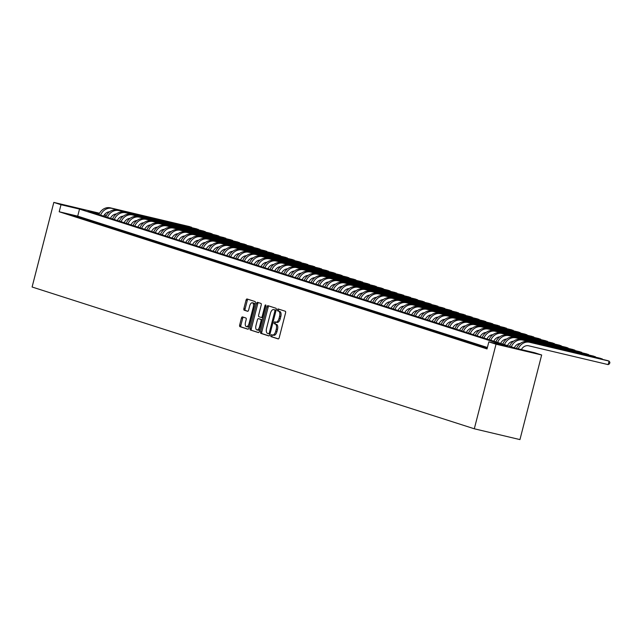 <?xml version="1.0" encoding="UTF-8"?>
<svg xmlns="http://www.w3.org/2000/svg" width="642" height="642" viewBox="0 0 642 642"><rect width="100%" height="100%" fill="white"/><g stroke="black" fill="none" stroke-linecap="round" stroke-linejoin="round"><path stroke-width="0.96" d="M272.617 335.02L273.685 335.276A4.574 2.255 -76.7 0 0 273.765 335.301L272.529 335.004A4.574 2.255 -76.7 0 1 272.449 334.988L271.526 334.691A1.003 0.49 -76.7 0 0 271.502 334.683A1.003 0.49 -76.7 0 0 270.804 335.509A1.003 0.49 -76.7 0 0 271.028 336.625L278.163 338.912A1.428 0.706 -76.7 0 0 278.195 338.92A1.428 0.706 -76.7 0 0 279.19 337.748L285.586 312.839A1.428 0.706 -76.7 0 0 285.273 311.234L278.13 308.946A1.003 0.49 -76.7 0 0 278.114 308.938A1.003 0.49 -76.7 0 0 277.416 309.765A1.003 0.49 -76.7 0 0 277.633 310.88L278.556 311.177A4.574 2.255 -76.7 0 1 279.575 316.297L279.037 318.376A4.574 2.255 -76.7 0 1 275.835 322.14A1.003 0.49 -76.7 0 0 275.346 322.926A1.003 0.49 -76.7 0 0 275.562 324.05L275.257 324.05A4.574 2.255 -76.7 0 1 276.269 329.169L275.731 331.248A4.574 2.255 -76.7 0 1 272.529 335.004A1.003 0.49 -76.7 0 0 272.039 335.798A1.003 0.49 -76.7 0 0 272.256 336.914L278.435 338.896M279.142 309.267A1.003 0.49 -76.7 0 0 278.644 310.054A1.003 0.49 -76.7 0 0 278.869 311.177L278.556 311.177M275.924 322.156L276.983 322.404A4.574 2.255 -76.7 0 0 277.071 322.428L275.835 322.14A4.574 2.255 -76.7 0 1 275.755 322.115L274.824 321.819A1.003 0.49 -76.7 0 0 274.808 321.811A1.003 0.49 -76.7 0 0 274.11 322.637A1.003 0.49 -76.7 0 0 274.327 323.753L275.257 324.05M242.475 316.907A1.428 0.706 -76.7 0 0 242.443 316.899A1.428 0.706 -76.7 0 0 241.448 318.079L239.651 325.069A1.428 0.706 -76.7 0 0 239.964 326.666L247.892 329.21A1.428 0.706 -76.7 0 0 247.924 329.218A1.428 0.706 -76.7 0 0 248.919 328.038L255.315 303.128A1.428 0.706 -76.7 0 0 255.002 301.531L247.074 298.987A1.428 0.706 -76.7 0 0 247.05 298.979A1.428 0.706 -76.7 0 0 246.047 300.159L243.88 308.601A1.428 0.706 -76.7 0 0 244.193 310.198L247.587 311.29A1.428 0.706 -76.7 0 0 247.611 311.29A1.428 0.706 -76.7 0 0 248.614 310.118L249.69 305.929A3.828 1.886 -76.7 0 1 252.37 302.783A3.828 1.886 -76.7 0 1 253.285 307.085L249.072 323.48A3.828 1.886 -76.7 0 1 246.4 326.626A3.828 1.886 -76.7 0 1 245.477 322.332L246.183 319.596A1.428 0.706 -76.7 0 0 245.862 317.999L242.475 316.907M487.398 347.499L77.698 216.145L59.2 211.764L61.006 204.718L53.824 202.407L32.1 287.006L474.302 428.784L519.948 439.593L541.663 354.994L534.481 352.691L515.975 348.309L88.147 211.138L99.253 213.77M59.2 211.764L487.029 348.935L488.835 341.889L496.025 344.192L474.302 428.784M260.548 331.77A1.428 0.706 -76.7 0 0 260.861 333.367L268.789 335.91A1.428 0.706 -76.7 0 0 268.821 335.918A1.428 0.706 -76.7 0 0 269.817 334.739L276.212 309.829A1.428 0.706 -76.7 0 0 275.899 308.232L267.971 305.688A1.428 0.706 -76.7 0 0 267.947 305.68A1.428 0.706 -76.7 0 0 266.944 306.86L260.548 331.77L261.784 332.058A1.428 0.706 -76.7 0 0 262.096 333.655L269.062 335.894M258.341 332.556L250.412 330.02A1.428 0.706 -76.7 0 1 250.099 328.415L256.495 303.505A1.428 0.706 -76.7 0 1 257.498 302.334A1.428 0.706 -76.7 0 1 257.522 302.342L260.917 303.425A1.428 0.706 -76.7 0 1 261.23 305.022L258.638 315.126A1.428 0.706 -76.7 0 0 258.951 316.731L261.206 317.453A1.428 0.706 -76.7 0 0 261.23 317.453A1.428 0.706 -76.7 0 0 262.233 316.281L264.929 305.761A1.003 0.49 -76.7 0 1 265.636 304.942A1.003 0.49 -76.7 0 1 265.876 306.065L259.368 331.392A1.428 0.706 -76.7 0 1 258.373 332.564A1.428 0.706 -76.7 0 1 258.341 332.556L258.397 332.572M487.262 348.004L481.933 346.552L487.23 348.149M475.088 344.361L482.278 346.407L475.088 344.361M468.243 342.162L475.441 344.208L468.243 342.162M461.397 339.971L468.596 342.017L461.397 339.971M454.552 337.772L461.75 339.819L454.552 337.772M447.707 335.581L454.905 337.628L447.707 335.581M440.861 333.383L448.06 335.429L440.861 333.383M434.016 331.192L441.214 333.238L434.016 331.192M427.171 328.993L434.369 331.039L427.171 328.993M420.325 326.802L427.524 328.848L420.325 326.802M413.48 324.603L420.679 326.65L413.48 324.603M406.643 322.412L413.833 324.459L406.643 322.412M399.797 320.214L406.988 322.26L399.797 320.214M392.952 318.023L400.143 320.069L392.952 318.023M386.107 315.824L393.297 317.87L386.107 315.824M379.262 313.633L386.452 315.679L379.262 313.633M372.416 311.434L379.607 313.489L372.416 311.434M365.571 309.243L372.761 311.29L365.571 309.243M358.726 307.045L365.916 309.099L358.726 307.045M351.88 304.854L359.071 306.9L351.88 304.854M345.035 302.663L352.225 304.709L345.035 302.663M338.19 300.464L345.38 302.51L338.19 300.464M331.344 298.273L338.535 300.32L331.344 298.273M324.499 296.074L331.689 298.121L324.499 296.074M317.654 293.884L324.844 295.93L317.654 293.884M310.808 291.685L317.999 293.731L310.808 291.685M303.963 289.494L311.153 291.54L303.963 289.494M297.118 287.295L304.308 289.341L297.118 287.295M290.272 285.104L297.463 287.151L290.272 285.104M283.427 282.905L290.617 284.952L283.427 282.905M276.582 280.714L283.772 282.761L276.582 280.714M269.736 278.516L276.927 280.562L269.736 278.516M262.891 276.325L270.081 278.371L262.891 276.325M256.046 274.126L263.236 276.172L256.046 274.126M249.2 271.935L256.391 273.982L249.2 271.935M242.355 269.736L249.545 271.783L242.355 269.736M235.51 267.545L242.7 269.592L235.51 267.545M228.664 265.347L235.855 267.393L228.664 265.347M221.819 263.156L229.009 265.202L221.819 263.156M214.974 260.957L222.164 263.003L214.974 260.957M208.128 258.766L215.319 260.812L208.128 258.766M201.283 256.567L208.473 258.614L201.283 256.567M194.438 254.376L201.628 256.423L194.438 254.376M187.592 252.178L194.783 254.224L187.592 252.178M180.747 249.987L187.937 252.033L180.747 249.987M173.902 247.788L181.092 249.834L173.902 247.788M167.056 245.597L174.247 247.643L167.056 245.597M160.211 243.398L167.401 245.445L160.211 243.398M153.366 241.207L160.556 243.254L153.366 241.207M146.52 239.009L153.711 241.055L146.52 239.009M139.675 236.818L146.866 238.864L139.675 236.818M132.83 234.619L140.02 236.665L132.83 234.619M125.984 232.428L133.175 234.474L125.984 232.428M119.139 230.229L126.33 232.276L119.139 230.229M112.294 228.038L119.484 230.085L112.294 228.038M105.449 225.84L112.639 227.886L105.449 225.84M98.603 223.649L105.794 225.695L98.603 223.649M91.758 221.45L98.948 223.496L91.758 221.45M84.913 219.259L92.103 221.305L84.913 219.259M78.067 217.06L85.258 219.107L78.067 217.06M78.412 216.916L71.222 214.869L78.412 216.916M53.824 202.407L99.534 213.24M104.389 214.789L106.379 215.431M488.835 341.889L507.341 346.263L79.512 209.091L61.006 204.718M496.025 344.192L541.663 354.994M106.371 215.455L104.277 214.958M77.698 216.145L79.512 209.091M273.765 335.301A4.574 2.255 -76.7 0 0 276.967 331.537L275.731 331.248M276.485 324.346A4.574 2.255 -76.7 0 1 277.505 329.458L276.967 331.537M277.071 322.428A4.574 2.255 -76.7 0 0 280.273 318.665L279.037 318.376M279.792 311.474A4.574 2.255 -76.7 0 1 280.803 316.586L280.273 318.665M268.934 305.993A1.428 0.706 -76.7 0 0 268.179 307.149L261.784 332.058M268.549 333.736A1.003 0.49 -76.7 0 0 268.565 333.736A1.003 0.49 -76.7 0 0 269.271 332.917L274.88 311.049A1.003 0.49 -76.7 0 0 274.664 309.934L273.685 309.621A4.574 2.255 -76.7 0 0 273.604 309.596A4.574 2.255 -76.7 0 0 270.402 313.36L266.566 328.303A4.574 2.255 -76.7 0 0 267.578 333.423L269.8 334.033A1.003 0.49 -76.7 0 0 269.8 334.033A1.003 0.49 -76.7 0 0 270.009 334M276.076 310.383A1.003 0.49 -76.7 0 0 275.891 310.222L274.664 309.934M274.752 309.869A4.574 2.255 -76.7 0 1 274.84 309.885A4.574 2.255 -76.7 0 1 274.92 309.909L275.891 310.222M258.614 332.54L250.412 330.02M258.485 302.647A1.428 0.706 -76.7 0 0 257.731 303.802L251.335 328.712A1.428 0.706 -76.7 0 0 251.648 330.309M261.254 317.461L262.442 317.742A1.428 0.706 -76.7 0 0 262.466 317.75A1.428 0.706 -76.7 0 0 262.915 317.589M255.949 325.614A3.828 1.886 -76.7 0 0 256.864 329.908A3.828 1.886 -76.7 0 0 259.545 326.762L261.021 320.984A1.428 0.706 -76.7 0 0 260.708 319.387L258.453 318.665A1.428 0.706 -76.7 0 0 258.429 318.657A1.428 0.706 -76.7 0 0 257.426 319.836L255.949 325.614M256.864 329.908L258.092 330.205A3.828 1.886 -76.7 0 0 260.01 328.913M262.273 320.085A1.428 0.706 -76.7 0 0 261.944 319.676L260.708 319.387M259.689 318.954L259.665 318.946A1.428 0.706 -76.7 0 0 259.641 318.946A1.428 0.706 -76.7 0 1 259.689 318.954L261.944 319.676M246.4 326.626L247.627 326.922A3.828 1.886 -76.7 0 0 249.537 325.638M254.754 305.343A3.828 1.886 -76.7 0 0 253.606 303.08L252.37 302.783M248.037 299.3A1.428 0.706 -76.7 0 0 247.282 300.448L245.116 308.89A1.428 0.706 -76.7 0 0 245.429 310.487L247.86 311.266M243.438 317.22A1.428 0.706 -76.7 0 0 242.676 318.368L240.886 325.358A1.428 0.706 -76.7 0 0 241.199 326.963L248.165 329.194M521.384 349.593A7.279 6.332 -72.2 0 1 528.671 345.797L608.175 364.616L609.081 361.093L529.578 342.274A10.922 9.502 107.8 0 0 518.23 348.847M529.578 342.274L607.372 360.539L609.081 361.093L609.9 362.361L609.539 363.773L608.175 364.616M527.868 341.721A10.922 9.502 107.8 0 0 516.465 348.429M514.346 347.787A7.279 6.332 -72.2 0 1 520.269 343.462M602.132 359.303L602.236 358.894L522.732 340.075A10.922 9.502 107.8 0 0 511.313 346.816M602.565 359.4L600.527 358.348L521.023 339.53A10.922 9.502 107.8 0 0 509.604 346.271M507.501 345.597A7.279 6.332 -72.2 0 1 513.423 341.263M595.286 357.104L595.391 356.703L515.887 337.885A10.922 9.502 107.8 0 0 504.468 344.618M595.72 357.209L593.681 356.149L514.178 337.331A10.922 9.502 107.8 0 0 502.758 344.072M500.656 343.398A7.279 6.332 -72.2 0 1 506.578 339.072M588.441 354.914L588.545 354.504L509.042 335.686A10.922 9.502 107.8 0 0 497.622 342.427M588.875 355.01L586.836 353.959L507.332 335.14A10.922 9.502 107.8 0 0 495.913 341.881M493.81 341.207A7.279 6.332 -72.2 0 1 499.733 336.873M581.596 352.715L581.7 352.314L502.196 333.495A10.922 9.502 107.8 0 0 490.777 340.228M582.029 352.819L579.991 351.76L500.487 332.941A10.922 9.502 107.8 0 0 489.068 339.682M486.965 339.008A7.279 6.332 -72.2 0 1 492.887 334.683M574.75 350.524L574.855 350.115L495.351 331.296A10.922 9.502 107.8 0 0 483.932 338.037M575.184 350.62L573.146 349.569L493.642 330.75A10.922 9.502 107.8 0 0 482.222 337.491M480.12 336.817A7.279 6.332 -72.2 0 1 486.042 332.484M567.905 348.325L568.01 347.924L488.506 329.105A10.922 9.502 107.8 0 0 477.086 335.838M568.339 348.429L566.3 347.37L486.797 328.552A10.922 9.502 107.8 0 0 475.377 335.293M473.274 334.618A7.279 6.332 -72.2 0 1 479.197 330.293M561.06 346.134L561.164 345.725L481.661 326.906A10.922 9.502 107.8 0 0 470.241 333.647M561.493 346.239L559.455 345.179L479.951 326.361A10.922 9.502 107.8 0 0 468.532 333.102M466.429 332.428A7.279 6.332 -72.2 0 1 472.351 328.094M554.215 343.935L554.319 343.534L474.815 324.716A10.922 9.502 107.8 0 0 463.396 331.449M554.648 344.04L552.61 342.98L473.106 324.162A10.922 9.502 107.8 0 0 461.686 330.903M459.584 330.229A7.279 6.332 -72.2 0 1 465.506 325.903M547.369 341.745L547.474 341.335L467.97 322.517A10.922 9.502 107.8 0 0 456.55 329.258M547.803 341.849L545.764 340.79L466.261 321.971A10.922 9.502 107.8 0 0 454.841 328.712M452.738 328.038A7.279 6.332 -72.2 0 1 458.661 323.704M540.524 339.546L540.628 339.145L461.125 320.326A10.922 9.502 107.8 0 0 449.705 327.059M540.957 339.65L538.919 338.591L459.415 319.772A10.922 9.502 107.8 0 0 447.996 326.513M445.893 325.839A7.279 6.332 -72.2 0 1 451.816 321.514M533.679 337.355L533.783 336.946L454.279 318.127A10.922 9.502 107.8 0 0 442.86 324.868M534.112 337.459L532.074 336.4L452.57 317.581A10.922 9.502 107.8 0 0 441.15 324.322M439.048 323.648A7.279 6.332 -72.2 0 1 444.97 319.315M526.833 335.156L526.938 334.755L447.434 315.936A10.922 9.502 107.8 0 0 436.014 322.677M527.267 335.26L525.228 334.201L445.725 315.382A10.922 9.502 107.8 0 0 434.305 322.123M432.202 321.449A7.279 6.332 -72.2 0 1 438.125 317.124M519.988 332.965L520.092 332.556L440.589 313.737A10.922 9.502 107.8 0 0 429.169 320.478M520.421 333.07L518.383 332.01L438.879 313.192A10.922 9.502 107.8 0 0 427.46 319.933M425.357 319.259A7.279 6.332 -72.2 0 1 431.28 314.925M513.143 330.766L513.247 330.365L433.743 311.547A10.922 9.502 107.8 0 0 422.324 318.288M513.576 330.871L511.538 329.811L432.034 311.001A10.922 9.502 107.8 0 0 420.614 317.734M418.512 317.06A7.279 6.332 -72.2 0 1 424.434 312.734M506.297 328.576L506.402 328.166L426.898 309.348A10.922 9.502 107.8 0 0 415.478 316.089M506.731 328.68L504.692 327.621L425.189 308.802A10.922 9.502 107.8 0 0 413.769 315.543M411.666 314.869A7.279 6.332 -72.2 0 1 417.589 310.535M499.452 326.377L499.556 325.976L420.053 307.157A10.922 9.502 107.8 0 0 408.633 313.898M499.885 326.481L497.847 325.422L418.343 306.611A10.922 9.502 107.8 0 0 406.924 313.344M404.821 312.67A7.279 6.332 -72.2 0 1 410.744 308.345M492.607 324.186L492.711 323.777L413.207 304.958A10.922 9.502 107.8 0 0 401.788 311.699M493.04 324.29L491.002 323.231L411.498 304.412A10.922 9.502 107.8 0 0 400.078 311.153M397.976 310.479A7.279 6.332 -72.2 0 1 403.898 306.146M485.761 321.987L485.866 321.586L406.362 302.767A10.922 9.502 107.8 0 0 394.942 309.508M486.195 322.091L484.156 321.032L404.653 302.221A10.922 9.502 107.8 0 0 393.233 308.954M391.13 308.28A7.279 6.332 -72.2 0 1 397.053 303.955M478.916 319.796L479.02 319.387L399.517 300.568A10.922 9.502 107.8 0 0 388.097 307.309M479.349 319.901L477.311 318.841L397.807 300.023A10.922 9.502 107.8 0 0 386.388 306.764M384.285 306.09A7.279 6.332 -72.2 0 1 390.216 301.756M472.071 317.597L472.175 317.196L392.671 298.378A10.922 9.502 107.8 0 0 381.252 305.119M472.504 317.702L470.466 316.642L390.962 297.832A10.922 9.502 107.8 0 0 379.542 304.565M377.44 303.891A7.279 6.332 -72.2 0 1 383.37 299.565M465.225 315.407L465.33 314.997L385.826 296.179A10.922 9.502 107.8 0 0 374.406 302.92M465.659 315.511L463.62 314.452L384.117 295.633A10.922 9.502 107.8 0 0 372.697 302.374M370.594 301.7A7.279 6.332 -72.2 0 1 376.525 297.366M458.38 313.208L458.484 312.806L378.981 293.988A10.922 9.502 107.8 0 0 367.561 300.729M458.813 313.312L456.775 312.253L377.271 293.442A10.922 9.502 107.8 0 0 365.852 300.175M363.749 299.501A7.279 6.332 -72.2 0 1 369.68 295.176M451.535 311.017L451.639 310.608L372.135 291.789A10.922 9.502 107.8 0 0 360.716 298.53M451.968 311.121L449.93 310.062L370.426 291.243A10.922 9.502 107.8 0 0 359.006 297.984M356.904 297.31A7.279 6.332 -72.2 0 1 362.834 292.977M444.689 308.818L444.794 308.417L365.29 289.598A10.922 9.502 107.8 0 0 353.87 296.339M445.123 308.922L443.084 307.863L363.581 289.052A10.922 9.502 107.8 0 0 352.161 295.785M350.059 295.111A7.279 6.332 -72.2 0 1 355.989 290.786M437.844 306.627L437.948 306.218L358.445 287.399A10.922 9.502 107.8 0 0 347.025 294.14M438.277 306.732L436.239 305.672L356.735 286.854A10.922 9.502 107.8 0 0 345.316 293.595M343.213 292.921A7.279 6.332 -72.2 0 1 349.144 288.587M430.999 304.428L431.103 304.027L351.599 285.208A10.922 9.502 107.8 0 0 340.18 291.95M431.432 304.533L429.394 303.473L349.89 284.663A10.922 9.502 107.8 0 0 338.47 291.396M336.368 290.722A7.279 6.332 -72.2 0 1 342.298 286.396M424.153 302.238L424.258 301.828L344.754 283.018A10.922 9.502 107.8 0 0 333.334 289.751M424.587 302.342L422.548 301.283L343.045 282.464A10.922 9.502 107.8 0 0 331.625 289.205M329.523 288.531A7.279 6.332 -72.2 0 1 335.453 284.197M417.308 300.047L417.412 299.637L337.909 280.819A10.922 9.502 107.8 0 0 326.489 287.56M417.741 300.143L415.703 299.092L336.199 280.273A10.922 9.502 107.8 0 0 324.78 287.006M322.677 286.332A7.279 6.332 -72.2 0 1 328.608 282.007M410.463 297.848L410.567 297.439L331.063 278.628A10.922 9.502 107.8 0 0 319.644 285.361M410.896 297.952L408.858 296.893L329.354 278.074A10.922 9.502 107.8 0 0 317.934 284.815M315.832 284.141A7.279 6.332 -72.2 0 1 321.762 279.808M403.617 295.657L403.722 295.248L324.218 276.429A10.922 9.502 107.8 0 0 312.798 283.17M404.051 295.753L402.012 294.702L322.509 275.883A10.922 9.502 107.8 0 0 311.089 282.616M308.987 281.942A7.279 6.332 -72.2 0 1 314.917 277.617M396.772 293.458L396.876 293.049L317.373 274.238A10.922 9.502 107.8 0 0 305.953 280.971M397.205 293.563L395.167 292.503L315.663 273.685A10.922 9.502 107.8 0 0 304.244 280.426M302.141 279.752A7.279 6.332 -72.2 0 1 308.072 275.418M389.927 291.267L390.031 290.858L310.527 272.039A10.922 9.502 107.8 0 0 299.108 278.78M390.36 291.364L388.322 290.312L308.818 271.494A10.922 9.502 107.8 0 0 297.398 278.227M295.296 277.553A7.279 6.332 -72.2 0 1 301.226 273.227M383.081 289.069L383.186 288.659L303.682 269.849A10.922 9.502 107.8 0 0 292.262 276.582M383.515 289.173L381.476 288.114L301.973 269.295A10.922 9.502 107.8 0 0 290.553 276.036M288.451 275.362A7.279 6.332 -72.2 0 1 294.381 271.028M376.236 286.878L376.34 286.468L296.837 267.65A10.922 9.502 107.8 0 0 285.417 274.391M376.669 286.974L374.631 285.923L295.127 267.104A10.922 9.502 107.8 0 0 283.708 273.837M281.605 273.163A7.279 6.332 -72.2 0 1 287.536 268.837M369.391 284.679L369.495 284.27L289.991 265.459A10.922 9.502 107.8 0 0 278.572 272.192M369.824 284.783L367.786 283.724L288.282 264.905A10.922 9.502 107.8 0 0 276.863 271.646M274.76 270.972A7.279 6.332 -72.2 0 1 280.69 266.639M362.545 282.488L362.65 282.079L283.146 263.26A10.922 9.502 107.8 0 0 271.726 270.001M362.979 282.584L360.94 281.533L281.437 262.714A10.922 9.502 107.8 0 0 270.017 269.447M267.915 268.773A7.279 6.332 -72.2 0 1 273.845 264.448M355.7 280.289L355.804 279.88L276.301 261.069A10.922 9.502 107.8 0 0 264.881 267.802M356.133 280.393L354.095 279.334L274.591 260.516A10.922 9.502 107.8 0 0 263.172 267.257M261.069 266.582A7.279 6.332 -72.2 0 1 267 262.249M348.855 278.098L348.959 277.689L269.455 258.87A10.922 9.502 107.8 0 0 258.036 265.611M349.288 278.195L347.25 277.143L267.746 258.325A10.922 9.502 107.8 0 0 256.327 265.058M254.224 264.392A7.279 6.332 -72.2 0 1 260.154 260.058M342.009 275.899L342.114 275.498L262.61 256.68A10.922 9.502 107.8 0 0 251.191 263.413M342.443 276.004L340.404 274.945L260.901 256.126A10.922 9.502 107.8 0 0 249.481 262.867M247.379 262.193A7.279 6.332 -72.2 0 1 253.309 257.867M335.164 273.709L335.268 273.299L255.765 254.481A10.922 9.502 107.8 0 0 244.345 261.222M335.597 273.805L333.559 272.754L254.055 253.935A10.922 9.502 107.8 0 0 242.636 260.668M240.533 260.002A7.279 6.332 -72.2 0 1 246.464 255.668M328.319 271.51L328.423 271.109L248.919 252.29A10.922 9.502 107.8 0 0 237.5 259.023M328.752 271.614L326.714 270.555L247.21 251.736A10.922 9.502 107.8 0 0 235.791 258.477M233.688 257.803A7.279 6.332 -72.2 0 1 239.618 253.478M321.473 269.319L321.578 268.91L242.074 250.091A10.922 9.502 107.8 0 0 230.655 256.832M321.907 269.415L319.868 268.364L240.365 249.545A10.922 9.502 107.8 0 0 228.945 256.278M226.843 255.612A7.279 6.332 -72.2 0 1 232.773 251.279M314.628 267.12L314.732 266.719L235.229 247.9A10.922 9.502 107.8 0 0 223.809 254.633M315.062 267.224L313.023 266.165L233.519 247.347A10.922 9.502 107.8 0 0 222.1 254.088M219.997 253.413A7.279 6.332 -72.2 0 1 225.928 249.088M307.783 264.929L307.887 264.52L228.383 245.701A10.922 9.502 107.8 0 0 216.964 252.442M308.216 265.026L306.178 263.974L226.674 245.156A10.922 9.502 107.8 0 0 215.255 251.889M213.16 251.223A7.279 6.332 -72.2 0 1 219.083 246.889M300.938 262.73L301.042 262.329L221.538 243.511A10.922 9.502 107.8 0 0 210.119 250.244M301.371 262.835L299.332 261.775L219.829 242.957A10.922 9.502 107.8 0 0 208.409 249.698M206.315 249.024A7.279 6.332 -72.2 0 1 212.237 244.698M294.092 260.54L294.197 260.13L214.693 241.312A10.922 9.502 107.8 0 0 203.273 248.053M294.526 260.636L292.487 259.585L212.983 240.766A10.922 9.502 107.8 0 0 201.564 247.499M199.469 246.833A7.279 6.332 -72.2 0 1 205.392 242.499M287.247 258.341L287.351 257.94L207.847 239.121A10.922 9.502 107.8 0 0 196.428 245.854M287.68 258.445L285.642 257.386L206.138 238.567A10.922 9.502 107.8 0 0 194.719 245.308M192.624 244.634A7.279 6.332 -72.2 0 1 198.547 240.309M280.402 256.15L280.506 255.741L201.002 236.922A10.922 9.502 107.8 0 0 189.583 243.663M280.835 256.246L278.797 255.195L199.293 236.376A10.922 9.502 107.8 0 0 187.873 243.117M185.779 242.443A7.279 6.332 -72.2 0 1 191.701 238.11M273.556 253.951L273.661 253.55L194.157 234.731A10.922 9.502 107.8 0 0 182.737 241.464M273.99 254.055L271.951 252.996L192.448 234.178A10.922 9.502 107.8 0 0 181.028 240.919M178.933 240.244A7.279 6.332 -72.2 0 1 184.856 235.919M266.711 251.76L266.815 251.351L187.32 232.532A10.922 9.502 107.8 0 0 175.892 239.273M267.144 251.857L265.106 250.805L185.602 231.987A10.922 9.502 107.8 0 0 174.183 238.728M172.088 238.054A7.279 6.332 -72.2 0 1 178.011 233.72M259.866 249.561L259.97 249.16L180.474 230.342A10.922 9.502 107.8 0 0 169.047 237.075M260.299 249.666L258.261 248.606L178.757 229.788A10.922 9.502 107.8 0 0 167.337 236.529M165.243 235.855A7.279 6.332 -72.2 0 1 171.165 231.529M253.02 247.371L253.125 246.961L173.629 228.143A10.922 9.502 107.8 0 0 162.201 234.884M253.454 247.467L251.415 246.416L171.912 227.597A10.922 9.502 107.8 0 0 160.492 234.338M158.397 233.664A7.279 6.332 -72.2 0 1 164.32 229.33M246.175 245.172L246.279 244.771L166.784 225.952A10.922 9.502 107.8 0 0 155.356 232.685M246.608 245.276L244.57 244.217L165.066 225.398A10.922 9.502 107.8 0 0 153.647 232.139M151.552 231.465A7.279 6.332 -72.2 0 1 157.475 227.14M239.33 242.981L239.434 242.572L159.938 223.753A10.922 9.502 107.8 0 0 148.511 230.494M239.763 243.085L237.725 242.026L158.221 223.207A10.922 9.502 107.8 0 0 146.801 229.948M144.707 229.274A7.279 6.332 -72.2 0 1 150.629 224.941M232.484 240.782L232.589 240.381L153.093 221.562A10.922 9.502 107.8 0 0 141.665 228.295M232.918 240.886L230.879 239.827L151.376 221.008A10.922 9.502 107.8 0 0 139.956 227.75M137.861 227.075A7.279 6.332 -72.2 0 1 143.784 222.75M225.647 238.591L225.751 238.182L146.248 219.363A10.922 9.502 107.8 0 0 134.82 226.104M226.072 238.696L224.034 237.636L144.53 218.818A10.922 9.502 107.8 0 0 133.111 225.559M131.016 224.885A7.279 6.332 -72.2 0 1 136.939 220.551M218.802 236.392L218.906 235.991L139.402 217.173A10.922 9.502 107.8 0 0 127.975 223.906M219.227 236.497L217.189 235.437L137.685 216.619A10.922 9.502 107.8 0 0 126.265 223.36M124.171 222.686A7.279 6.332 -72.2 0 1 130.093 218.36M211.956 234.202L212.061 233.792L132.557 214.974A10.922 9.502 107.8 0 0 121.129 221.715M212.382 234.306L210.343 233.247L130.84 214.428A10.922 9.502 107.8 0 0 119.42 221.169M117.325 220.495A7.279 6.332 -72.2 0 1 123.248 216.161M205.111 232.003L205.215 231.602L125.712 212.783A10.922 9.502 107.8 0 0 114.292 219.516M205.536 232.107L203.498 231.048L123.994 212.229A10.922 9.502 107.8 0 0 112.575 218.97M110.48 218.296A7.279 6.332 -72.2 0 1 116.403 213.971M198.266 229.812L198.37 229.403L118.866 210.584A10.922 9.502 107.8 0 0 107.447 217.325M198.691 229.916L196.653 228.857L117.149 210.038A10.922 9.502 107.8 0 0 105.729 216.779M103.635 216.105A7.279 6.332 -72.2 0 1 109.557 211.772M191.42 227.613L191.525 227.212L112.021 208.393A10.922 9.502 107.8 0 0 100.601 215.134M191.846 227.717L189.807 226.658L110.304 207.839A10.922 9.502 107.8 0 0 98.884 214.58M272.256 336.914L271.028 336.625M278.869 311.177L277.633 310.88M275.562 324.05L274.327 323.753M277.505 329.458L276.269 329.169M280.803 316.586L279.575 316.297M268.179 307.149L266.944 306.86M262.096 333.655L260.861 333.367M269.784 334.025L268.589 333.744M270.226 333.142L269.271 332.917M275.843 311.274L274.88 311.049M274.92 309.909L273.685 309.621M251.335 328.712L250.099 328.415M257.731 303.802L256.495 303.505M263.196 316.506L262.233 316.281M265.892 305.993L264.929 305.761M260.5 326.995L259.545 326.762M261.984 321.217L261.021 320.984M250.035 323.712L249.072 323.48M254.248 307.309L253.285 307.085M245.429 310.487L244.193 310.198M245.116 308.89L243.88 308.601M247.282 300.448L246.047 300.159M241.199 326.963L239.964 326.666M240.886 325.358L239.651 325.069M242.676 318.368L241.448 318.079M522.732 340.075L521.023 339.53M515.887 337.885L514.178 337.331M509.042 335.686L507.332 335.14M502.196 333.495L500.487 332.941M495.351 331.296L493.642 330.75M488.506 329.105L486.797 328.552M481.661 326.906L479.951 326.361M474.815 324.716L473.106 324.162M467.97 322.517L466.261 321.971M461.125 320.326L459.415 319.772M454.279 318.127L452.57 317.581M447.434 315.936L445.725 315.382M440.589 313.737L438.879 313.192M433.743 311.547L432.034 311.001M426.898 309.348L425.189 308.802M420.053 307.157L418.343 306.611M413.207 304.958L411.498 304.412M406.362 302.767L404.653 302.221M399.517 300.568L397.807 300.023M392.671 298.378L390.962 297.832M385.826 296.179L384.117 295.633M378.981 293.988L377.271 293.442M372.135 291.789L370.426 291.243M365.29 289.598L363.581 289.052M358.445 287.399L356.735 286.854M351.599 285.208L349.89 284.663M344.754 283.018L343.045 282.464M337.909 280.819L336.199 280.273M331.063 278.628L329.354 278.074M324.218 276.429L322.509 275.883M317.373 274.238L315.663 273.685M310.527 272.039L308.818 271.494M303.682 269.849L301.973 269.295M296.837 267.65L295.127 267.104M289.991 265.459L288.282 264.905M283.146 263.26L281.437 262.714M276.301 261.069L274.591 260.516M269.455 258.87L267.746 258.325M262.61 256.68L260.901 256.126M255.765 254.481L254.055 253.935M248.919 252.29L247.21 251.736M242.074 250.091L240.365 249.545M235.229 247.9L233.519 247.347M228.383 245.701L226.674 245.156M221.538 243.511L219.829 242.957M214.693 241.312L212.983 240.766M207.847 239.121L206.138 238.567M201.002 236.922L199.293 236.376M194.157 234.731L192.448 234.178M187.32 232.532L185.602 231.987M180.474 230.342L178.757 229.788M173.629 228.143L171.912 227.597M166.784 225.952L165.066 225.398M159.938 223.753L158.221 223.207M153.093 221.562L151.376 221.008M146.248 219.363L144.53 218.818M139.402 217.173L137.685 216.619M132.557 214.974L130.84 214.428M125.712 212.783L123.994 212.229M118.866 210.584L117.149 210.038M112.021 208.393L110.304 207.839M274.84 309.885L273.604 309.596M262.466 317.75L261.23 317.453"/></g></svg>
